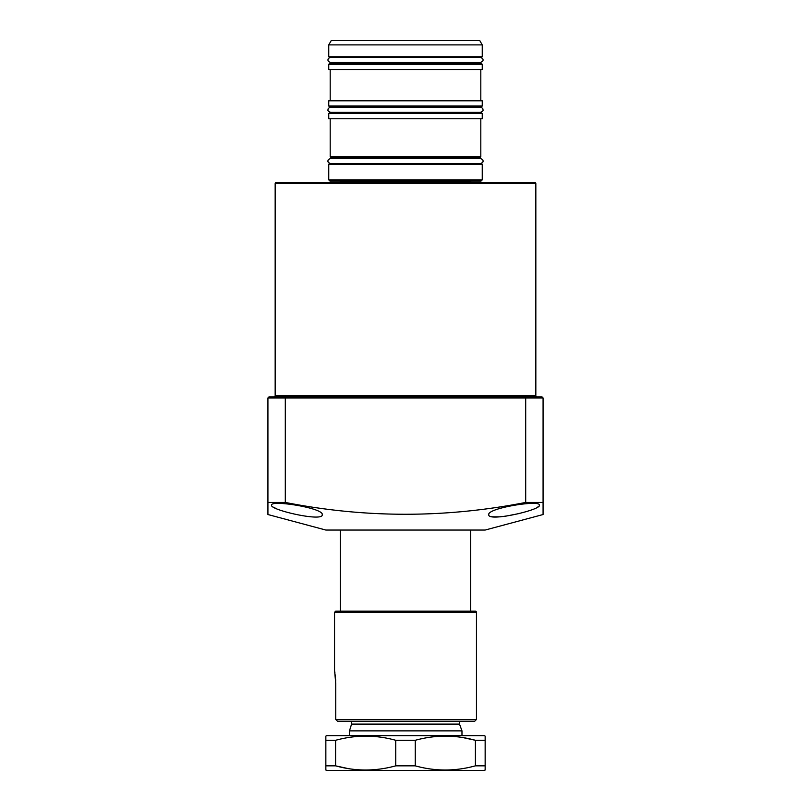 <?xml version="1.0" encoding="UTF-8"?>
<svg xmlns="http://www.w3.org/2000/svg" width="811" height="811" viewBox="0 0 811 811"><rect width="100%" height="100%" fill="white"/><g stroke="black" fill="none" stroke-linecap="round" stroke-linejoin="round"><path stroke-width="1.22" d="M535.838 395.656L535.838 183.631A1.156 1.156 0 0 0 534.682 182.475L276.318 182.475A1.156 1.156 0 0 0 275.162 183.631L275.162 395.656L535.838 395.656A1.156 1.156 0 0 0 536.994 396.812L530.049 396.812M280.951 396.812L274.006 396.812A1.156 1.156 0 0 0 275.162 395.656M539.457 505.182C541.302 509.926 487.675 522.183 488.769 514.721C486.691 508.173 540.602 499.546 539.457 505.182M322.231 514.721C323.407 522.193 269.637 509.916 271.543 505.182C270.377 499.546 324.319 508.183 322.231 514.721M543.076 502.435L525.7 502.435L525.7 397.968L285.3 397.968L285.3 502.435L267.924 502.435L267.924 397.968L269.08 396.812L541.92 396.812L543.076 397.968L543.076 514.529L485.15 530.049L325.85 530.049L267.924 514.529L267.924 502.435L267.924 511.934M285.3 502.435C365.295 518.199 445.432 518.199 525.7 502.435M498.187 396.812L312.813 396.812M543.076 511.944L543.076 502.445M273.489 507.199L275.77 508.365M491.78 516.678L492.642 516.82M492.662 516.82L500.275 516.85M504.726 516.364L519.425 513.485M537.561 507.169L538.97 506.105M543.076 397.968L525.7 397.968L525.224 396.812M267.924 397.968L285.3 397.968L285.776 396.812M476.462 612.305L334.548 612.305L335.713 611.149L475.307 611.149A1.156 1.156 0 0 1 476.462 612.305L476.462 719.469L474.729 721.212L459.523 721.212L459.523 724.111L461.976 730.873L349.47 730.873L349.47 735.689M459.523 724.111L351.558 724.111L349.47 730.873M350.545 727.426L351.062 725.733M405.5 611.149L340.326 611.149L340.326 530.049M474.729 721.212L337.518 721.212L351.558 721.212L351.558 724.111M471.83 182.475A1.156 1.156 0 0 1 470.674 181.319L470.674 181.025M339.17 182.475A1.156 1.156 0 0 0 340.326 181.319L470.674 181.319M325.85 769.852L326.569 770.45L484.431 770.45L485.15 769.852M325.85 770.034L325.85 765.848L335.602 765.848C355.532 771.383 375.584 771.383 395.748 765.848L415.252 765.848C435.183 771.383 455.235 771.383 475.398 765.848L485.15 765.848L485.15 770.034M325.85 765.848L325.85 736.114L326.569 735.689L484.431 735.689L485.15 736.114L485.15 765.848M325.85 740.291L335.602 740.291L335.602 765.848L348.02 768.554M395.748 765.848L395.748 740.291C375.817 734.766 355.765 734.766 335.602 740.291M395.748 740.291L415.252 740.291L415.252 765.848M462.98 737.594L475.398 740.291C455.468 734.766 435.416 734.766 415.252 740.291M475.398 765.848L475.398 740.291L485.15 740.291M475.307 611.149L471.769 611.149M335.703 681.179L335.592 678.919M335.409 676.709L335.207 674.874M334.973 673.181L334.791 671.974M334.619 670.95L335.744 683.561L335.744 719.469L476.462 719.469M335.744 719.469L337.518 721.212L346.023 721.212M334.548 612.305L334.548 670.606M482.251 179.87L481.095 181.025L329.905 181.025L328.749 179.87L482.251 179.87L482.251 164.227L328.749 164.227L329.327 163.65L481.673 163.65L482.251 164.227M352.663 157.273L330.776 157.273L330.189 156.695L480.811 156.695L480.224 157.273L353.991 157.273M329.327 112.962L481.673 112.962L482.251 113.54L328.749 113.54L329.327 112.962M351.639 106.586L329.327 106.586L328.749 106.008L482.251 106.008L481.673 106.586L351.639 106.586M329.327 63.724L481.673 63.724L482.251 64.302L328.749 64.302L329.327 63.724M351.639 57.348L329.327 57.348L328.749 56.77L482.251 56.77L481.673 57.348L351.639 57.348M328.749 44.899L482.251 44.899L479.747 40.55L331.253 40.55L328.749 44.899L328.749 56.77M482.251 64.302L482.251 69.513L328.749 69.513L328.749 64.302M482.251 106.008L482.251 100.797L328.749 100.797L328.749 106.008M482.251 113.54L482.251 118.751L328.749 118.751L328.749 113.54M535.838 183.631L275.162 183.631M478.348 157.273L477.77 157.851L333.23 157.851L333.23 158.49M332.652 112.962L333.23 112.384L477.77 112.384L478.348 112.962M478.348 106.586L477.77 107.164L333.23 107.194M333.23 62.508L333.23 63.146L477.77 63.146L478.348 63.724M470.674 530.049L470.674 611.149M461.976 730.873L461.976 735.689M330.189 69.513L330.189 100.797M328.749 164.227L328.749 179.87M330.189 118.751L330.189 156.695M480.811 118.751L480.811 156.695M477.77 157.851L477.77 158.49M480.811 69.513L480.811 100.797M477.77 62.508L477.77 63.146M482.251 44.899L482.251 56.77M333.23 63.146L332.652 63.724M333.23 107.164L332.652 106.586M333.23 157.851L332.652 157.273M480.345 57.348C482.474 58.24 483.336 59.102 482.92 59.923C483.356 60.724 482.494 61.575 480.345 62.508L330.655 62.508C328.607 61.829 327.745 60.967 328.08 59.923C327.735 58.909 328.597 58.057 330.655 57.348L330.655 57.348M482.92 109.779C483.478 110.519 482.616 111.381 480.345 112.354L330.655 112.354C328.364 111.34 327.512 110.489 328.08 109.779C327.725 108.775 328.587 107.914 330.655 107.194L480.345 107.194C482.393 107.873 483.255 108.735 482.92 109.779M330.655 163.65L330.655 163.65C328.414 162.687 327.553 161.825 328.08 161.075C327.664 160.132 328.526 159.28 330.655 158.49L480.345 158.49C482.484 159.291 483.346 160.152 482.92 161.075C483.447 161.825 482.586 162.687 480.345 163.65"/></g></svg>
